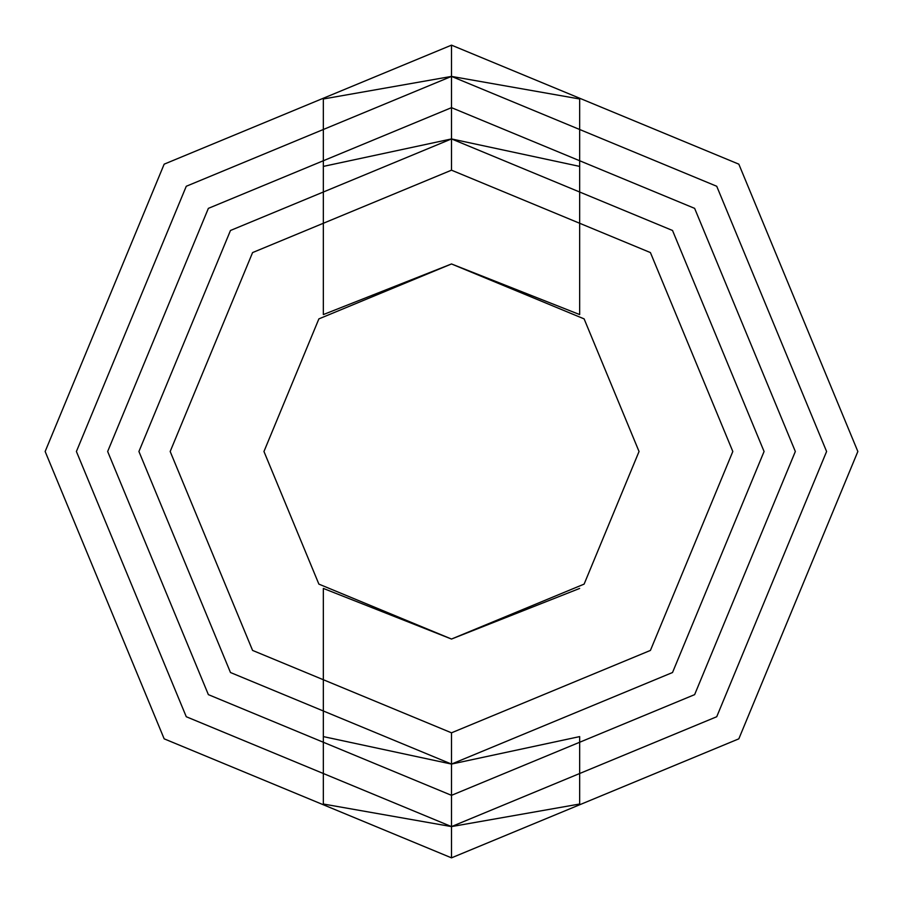 <?xml version="1.0" encoding="UTF-8"?>
<svg xmlns="http://www.w3.org/2000/svg" width="903" height="903" viewBox="0 0 903 903"><rect width="100%" height="100%" fill="white"/><g stroke="black" fill="none" stroke-linecap="round" stroke-linejoin="round"><path stroke-width="1.35" d="M451.5 857.85L164.165 738.835L45.15 451.5L164.165 164.165L451.5 45.15L738.835 164.165L857.85 451.5L738.835 738.835L451.5 857.85L164.165 738.835L45.15 451.5L164.165 164.165L451.5 45.15L738.835 164.165L857.85 451.5L738.835 738.835L451.5 857.85L451.5 764.073L672.521 672.521L764.073 451.5L672.521 230.479L451.5 138.927L451.5 45.15M451.5 107.66L694.633 208.367L795.34 451.5L694.633 694.633L451.5 795.34L208.367 694.633L107.66 451.5L208.367 208.367L451.5 107.66L451.5 76.405L186.266 186.266L76.405 451.5L186.266 716.734L451.5 826.595L579.658 804.02L451.5 826.595L323.342 804.02L451.5 826.595L716.734 716.734L826.595 451.5L716.734 186.266L451.5 76.405L579.658 98.98L451.5 76.405L716.734 186.266L826.595 451.5L716.734 716.734L451.5 826.595L186.266 716.734L76.405 451.5L186.266 186.266L451.5 76.405L323.342 98.98L323.342 314.571L451.5 263.958L579.658 314.571L451.5 263.958L323.342 314.571L451.5 263.958L579.658 314.571L451.5 263.958L323.342 314.571L323.342 166.4L451.5 138.927L323.342 166.4M323.342 804.02L323.342 588.429L451.5 639.042L579.658 588.429L451.5 639.042L323.342 588.429L451.5 639.042L579.658 588.429L451.5 639.042L318.883 584.117L263.958 451.5L318.883 318.883L451.5 263.958L584.117 318.883L639.042 451.5L584.117 584.117L451.5 639.042L323.342 588.429L323.342 736.6L451.5 764.073L230.479 672.521L138.927 451.5L230.479 230.479L451.5 138.927L230.479 230.479L138.927 451.5L230.479 672.521L451.5 764.073L579.658 736.6L451.5 764.073L323.342 736.6M323.342 98.98L451.5 76.405M451.5 170.182L252.58 252.58L170.182 451.5L252.58 650.42L451.5 732.818L650.42 650.42L732.818 451.5L650.42 252.58L451.5 170.182L451.5 138.927L579.658 166.4L579.658 314.571L579.658 98.98M451.5 732.818L451.5 764.073L672.521 672.521L764.073 451.5L672.521 230.479L451.5 138.927L579.658 166.4M451.5 795.34L451.5 826.595M451.5 263.958L584.117 318.883L639.042 451.5L584.117 584.117L451.5 639.042L318.883 584.117L263.958 451.5L318.883 318.883L451.5 263.958M579.658 804.02L579.658 736.6"/></g></svg>
